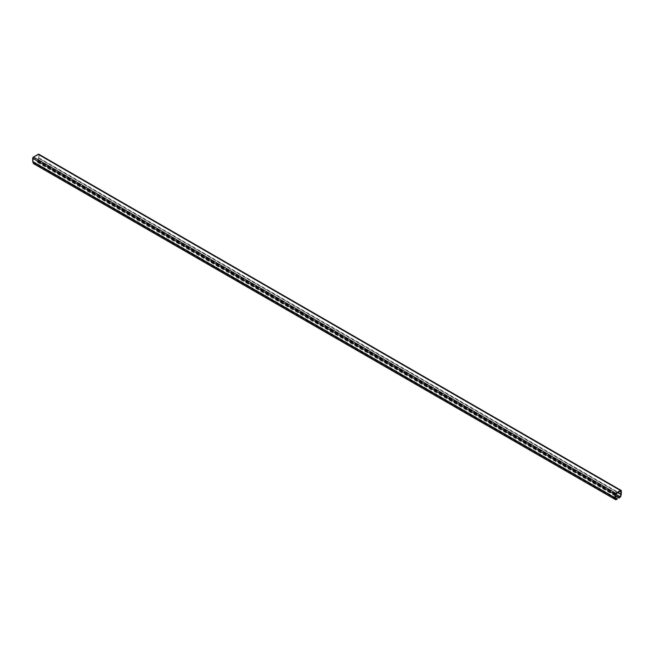 <?xml version="1.0" encoding="UTF-8"?>
<svg xmlns="http://www.w3.org/2000/svg" width="654" height="654" viewBox="0 0 654 654"><rect width="100%" height="100%" fill="white"/><g stroke="black" fill="none" stroke-linecap="round" stroke-linejoin="round"><path stroke-width="0.49" stroke-dasharray="3.27 2.45" d="M33.632 163.631L34.981 162.486L33.722 163.181L33.076 161.53L33.436 157.459L38.545 154.638L38.635 158.325L38.014 160.655L36.73 161.873L38.341 160.606L38.962 158.268A1.046 0.605 120 0 0 39.011 157.957L39.011 154.687A1.046 0.605 120 0 0 38.79 154.213M615.34 495.936L36.73 161.873M615.34 495.536L36.73 161.473M615.34 497.547L34.981 162.486M617.27 499.067L34.981 162.887M615.34 497.58L33.052 161.391M615.365 497.719L33.076 161.53M621.259 494.457L38.962 158.268M620.63 496.787L38.341 160.606M615.357 494.162L37.924 160.786M615.34 494.31L33.052 158.129M615.733 493.639L33.436 157.459M38.66 154.892L620.564 490.852L38.267 154.663M617.736 492.478L38.66 158.154M617.58 492.568L38.635 158.325M615.414 494.015L38.014 160.655M620.213 497.367L37.924 161.186M621.3 494.138L39.011 157.957M621.3 490.868L39.011 154.687M616.076 499.754L33.787 163.574M615.986 499.337L33.697 163.148M615.97 499.296L33.787 163.173M620.834 490.819L38.545 154.638M616.011 499.362L33.722 163.181"/><path stroke-width="0.98" d="M619.019 498.062L620.303 496.844L620.924 494.506L620.834 490.819L615.34 494.31L615.34 497.58L615.986 499.337L617.27 499.067L615.766 499.787L615.038 498.046A1.046 0.605 -60 0 1 614.989 497.776L614.989 494.514A1.046 0.605 -60 0 1 615.733 493.239L620.564 490.443A1.046 0.605 -60 0 1 621.087 490.394A1.046 0.605 -60 0 1 621.3 490.868L621.3 494.138A1.046 0.605 -60 0 1 621.259 494.457L620.63 496.787L619.019 498.062L615.34 495.936M619.019 497.653L615.34 495.536M621.087 490.394L38.79 154.213A1.046 0.605 120 0 0 38.267 154.262L33.436 157.05A1.046 0.605 120 0 0 32.7 158.333L32.7 161.595A1.046 0.605 120 0 0 32.741 161.865L33.632 163.631M617.27 498.667L615.34 497.547M620.213 496.966L615.357 494.162M615.659 499.664L33.37 163.475M615.038 498.046L32.741 161.865M614.989 497.776L32.7 161.595M614.989 494.514L32.7 158.333M620.948 494.342L617.736 492.478M620.924 494.506L617.58 492.568M620.303 496.844L615.414 494.015M620.564 490.443L38.267 154.262M615.733 493.239L33.436 157.05M615.766 499.787L33.468 163.606"/></g></svg>
